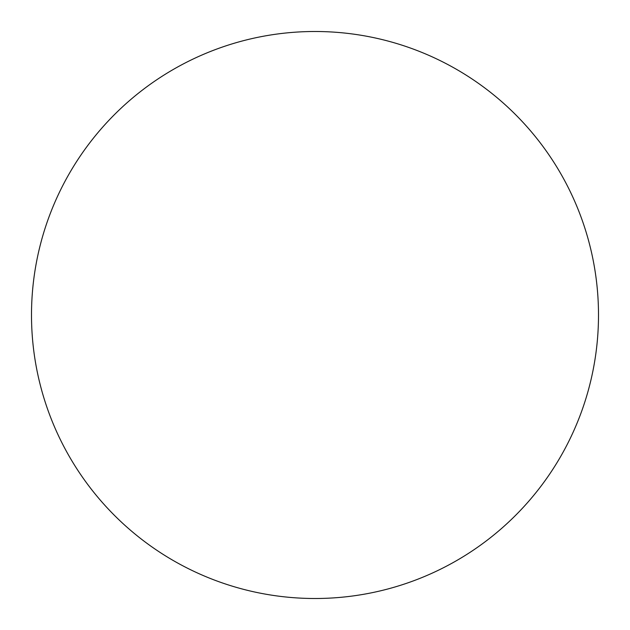 <?xml version="1.0" encoding="UTF-8"?>
<svg xmlns="http://www.w3.org/2000/svg" width="630" height="630" viewBox="0 0 630 630"><rect width="100%" height="100%" fill="white"/><g stroke="black" fill="none" stroke-linecap="round" stroke-linejoin="round"><path stroke-width="0.94" d="M598.5 315A283.5 283.5 0 0 0 173.25 69.481A283.5 283.5 0 0 0 173.25 560.519A283.5 283.5 0 0 0 598.5 315"/></g></svg>
